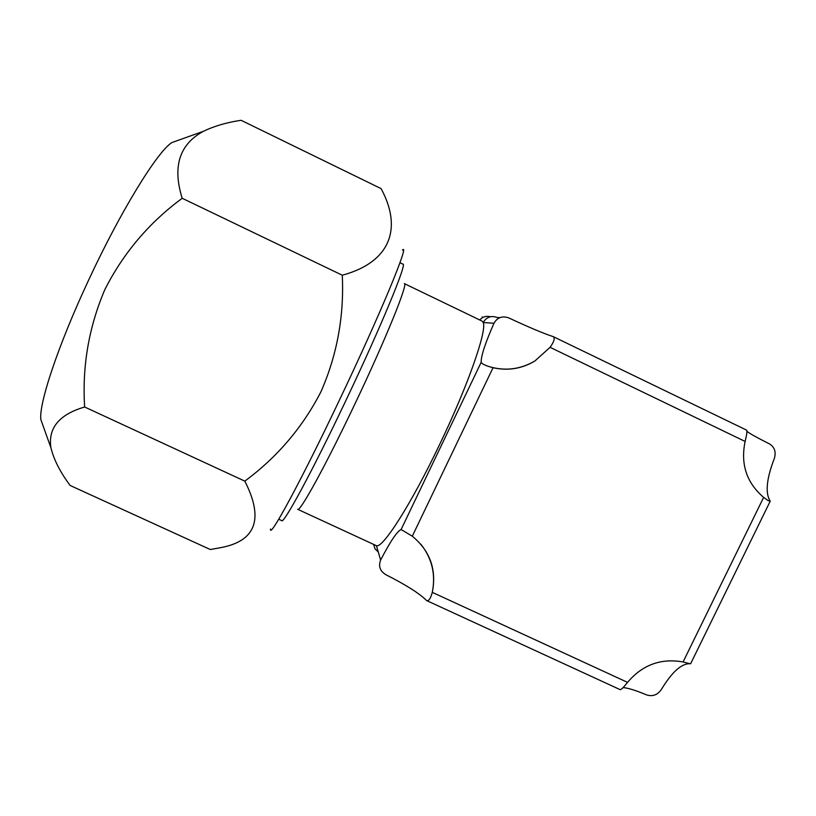 <?xml version="1.0" encoding="UTF-8"?>
<svg xmlns="http://www.w3.org/2000/svg" width="816" height="816" viewBox="0 0 816 816"><rect width="100%" height="100%" fill="white"/><g stroke="black" fill="none" stroke-linecap="round" stroke-linejoin="round"><path stroke-width="1.22" d="M402.421 250.063C410.122 242.005 380.837 313.13 339.823 399.269C301.124 480.899 269.178 539.682 270.514 529.054M342.281 275.216C391.323 261.997 402.237 227.48 381.082 188.618L241.077 120.289C226.838 122.4 214.271 126.072 203.378 131.315C179.377 144.33 172.319 166.648 182.192 198.278C149.104 222.676 123.328 253.103 104.856 289.568C88.822 327.145 82.079 366.292 84.64 407L244.81 481.134C277.287 457.144 302.695 427.288 321.055 391.547C337.141 354.705 344.219 315.925 342.281 275.216L182.192 198.278M177.398 140.597L171.819 142.596C157.406 151.562 120.421 211.456 88.373 280.653C58.099 345.362 38.678 404.042 40.851 419.597L42.677 424.687M84.64 407C59.221 414.457 47.971 428.023 50.898 447.698C53.805 459.632 60.231 472.229 70.156 485.479L210.283 549.515L218.708 548.015C255.694 541.855 264.404 519.557 244.81 481.134M297.769 509.347L376.441 545.7C382.592 548.76 411.346 503.89 439.569 444.628C467.996 385.58 487.305 329.97 483.184 322.514L482.001 321.055L404.308 283.601C408.653 282.591 385.631 339.568 354.634 404.552C325.441 466.089 299.401 513.223 297.616 509.276M399.973 262.711L402.92 264.139C407.47 262.558 380.99 326.869 345.556 401.227C312.191 471.597 283.183 525.025 281.673 520.588L278.746 519.231M483.021 317.383L482.144 316.945M508.868 317.954C529.217 327.43 543.956 333.652 553.095 336.59L553.299 336.671C555.135 338.191 554.054 341.741 550.076 347.32L534.817 361.049C521.73 368.781 507.807 370.994 493.037 367.72L488.356 366.364C483.97 364.823 481.583 363.467 481.175 362.314C480.961 356.143 485.224 343.128 493.976 323.258C497.342 317.404 502.309 315.639 508.868 317.954M746.905 431.338C749.833 433.633 757.37 437.835 769.529 443.924C774.639 447.219 776.24 452.074 774.323 458.5C766.663 478.411 765.173 492.456 769.865 500.616L770.222 501.218L768.172 500.636L763.633 497.383C746.579 482.766 740.408 464.12 745.12 441.446C746.569 435.601 747.13 431.899 746.793 430.348L746.558 430.134M479.737 319.964C482.684 316.771 486.254 315.69 490.436 316.73M426.809 600.647L426.35 600.29C419.251 593.303 405.756 584.776 385.876 574.719C380.032 571.088 378.277 566.212 380.623 560.092C390.262 541.518 397.086 531.328 401.095 529.533L412.294 536.194C430.114 550.953 436.774 569.67 432.296 592.345L432.225 592.62C430.573 598.465 428.767 601.137 426.809 600.647L620.252 689.693C621.435 689.479 623.863 687.041 627.545 682.37C642.406 664.826 660.919 658.022 683.084 661.96L689.989 663.734C681.513 663.388 671.935 672.027 661.246 689.663C657.461 694.946 652.647 696.721 646.813 694.967C635.613 690.305 627.698 687.857 623.057 687.623M481.175 362.314L401.095 529.533L481.175 362.314M493.976 323.258L483.184 322.514C486.54 316.996 491.212 315.323 497.219 317.516L499.892 317.618M378.277 552.034L375.034 548.78L373.595 544.425M745.12 441.446L550.076 347.32M493.037 367.72L412.294 536.194M432.296 592.345L627.545 682.37M683.084 661.96L763.633 497.383M376.441 545.7L380.623 560.092M171.819 142.596L203.378 131.315M40.851 419.597L50.898 447.698M553.299 336.671L746.64 430.144M690.622 663.775L770.059 501.544M432.225 592.62C435.907 574.617 432.113 558.481 420.842 544.221M488.356 366.364C504.533 371.372 520.016 369.597 534.817 361.049"/></g></svg>

